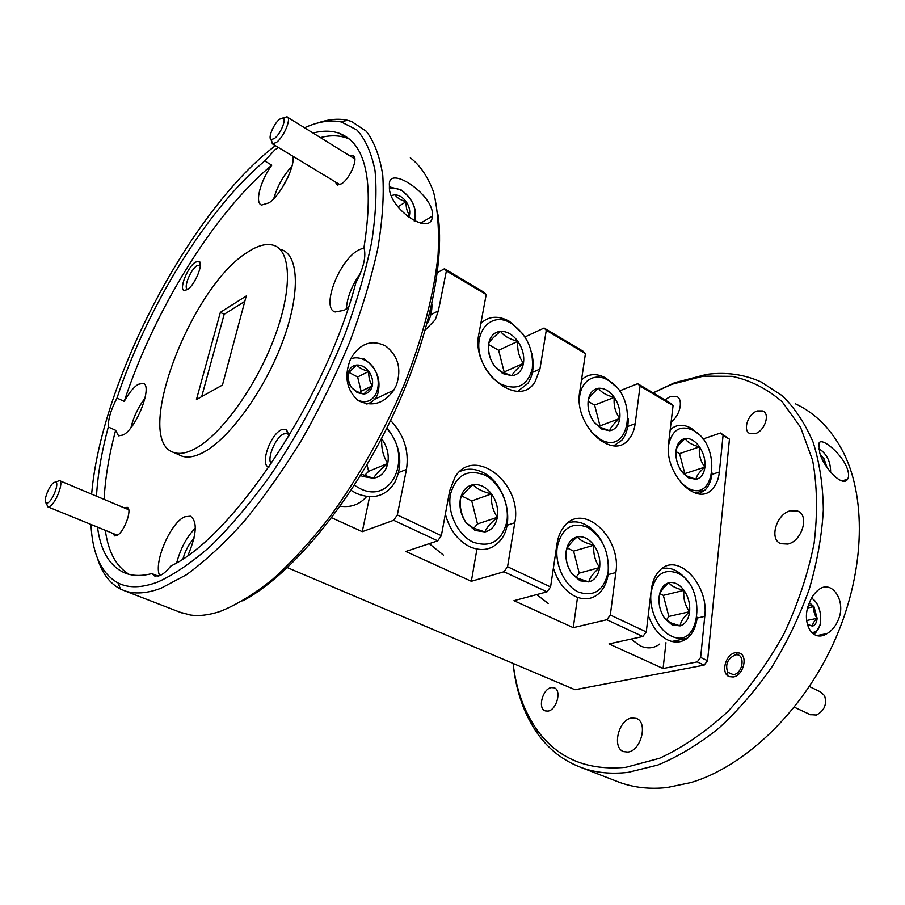 <?xml version="1.0" encoding="UTF-8"?>
<svg xmlns="http://www.w3.org/2000/svg" width="905" height="905" viewBox="0 0 905 905"><rect width="100%" height="100%" fill="white"/><g stroke="black" fill="none" stroke-linecap="round" stroke-linejoin="round"><path stroke-width="1.36" d="M414.241 221.08C417.171 209.44 413.155 199.405 402.193 190.955C397.77 188.297 393.573 187.493 389.591 188.557M389.41 186.837L401.209 189.937C412.578 198.444 417.228 208.976 415.191 221.533M408.63 217.63L409.513 215.119C410.327 210.65 409.207 206.17 406.153 201.668C402.895 197.335 399.162 195.039 394.965 194.79L391.514 195.48M407.205 216.544L409.513 215.119C406.933 211.589 405.813 207.098 406.153 201.668C400.983 200.31 397.25 198.025 394.965 194.79M397.917 206.826L406.153 201.668M830.62 472.331C830.711 462.591 827.43 455.158 820.801 450.057L818.799 449.084M818.686 448.439L822.057 450.939M827.023 467.523L824.003 458.722L820.609 455.204M822.328 459.231L824.003 458.722M811.118 632.21C823.708 634.824 823.957 605.388 811.57 598.126M811.728 597.843L814.014 600.173M819.998 625.332L815.631 632.923L813.414 634.156M807.373 624.801L812.633 626.113C815.258 625.117 816.763 622.538 817.136 618.341L813.957 606.633L809.421 602.73M807.475 624.371L812.633 626.113C812.452 623.873 813.957 621.283 817.136 618.341C814.421 614.823 813.357 610.92 813.957 606.633L808.674 604.789M806.672 620.502L817.136 618.341M807.769 607.956L813.957 606.633M357.034 399.784C379.84 410.689 387.046 370.835 364.613 360.054C359.76 357.554 355.145 357.147 350.767 358.833M363.652 358.64C376.966 367.882 381.627 379.829 377.6 394.467C375.36 399.535 371.751 402.725 366.785 404.026M357.362 392.68L363.821 394.048C368.267 393.415 371.107 390.666 372.328 385.824C373.245 380.824 372.068 376.016 368.81 371.401C365.315 366.989 361.299 364.862 356.751 365.032C352.271 365.575 349.387 368.29 348.097 373.154C347.135 378.211 348.312 383.075 351.649 387.747L357.362 392.68M356.593 391.469L363.821 394.048L372.328 385.824C369.659 381.797 368.482 376.989 368.81 371.401C363.301 370.055 359.285 367.928 356.751 365.032L348.097 373.154C347.769 378.72 348.945 383.596 351.649 387.747L356.593 391.469M359.568 392.759L361.106 391.277L357.633 376.989L348.742 372.328M361.106 391.277L372.328 385.824M357.633 376.989L368.81 371.401M429.932 312.451L430.542 309.906M431.9 303.922C432.104 310.675 430.859 316.626 428.167 321.784L427.081 323.639M680.764 482.625L687.393 487.772C715.606 504.492 721.455 445.26 693.716 430.588C680.424 424.456 671.996 429.536 668.41 445.837M670.209 429.751C676.25 424.332 683.332 423.879 691.443 428.393L699.237 434.853M712.088 473.01C711.364 480.351 709.011 486.053 705.018 490.091L698.932 493.836M688.49 477.829L696.002 479.356C701.024 478.145 703.988 474.073 704.916 467.116C705.47 459.966 703.671 453.224 699.52 446.878C695.142 440.826 690.357 438.043 685.175 438.54C680.108 439.57 677.064 443.597 676.035 450.6C675.402 457.851 677.223 464.718 681.476 471.177L688.49 477.829M682.823 472.942L686.669 475.951L696.002 479.356C696.25 476.143 699.226 472.059 704.916 467.116C700.413 461.312 698.615 454.57 699.52 446.878C692.076 445.045 687.291 442.262 685.175 438.54C679.474 443.416 676.431 447.443 676.035 450.6M684.293 474.333L684.836 473.598L679.553 453.62L675.945 451.561M684.836 473.598L704.916 467.116M679.553 453.62L699.52 446.878M340.099 506.2C350.914 507.75 359.771 504.526 366.661 496.506M354.308 485.227L359.896 488.508C392.419 505.363 413.268 455.701 386.639 428.461M387.012 427.726C400.938 446.312 403.46 464.718 394.58 482.942C385.44 496.426 372.758 499.933 356.536 493.463L351.004 490.295M360.541 475.351L362.498 476.415L373.46 478.27C380.971 476.811 385.734 471.867 387.747 463.439C389.252 454.796 387.261 446.618 381.763 438.925L381.48 438.552M361.265 474.186L373.46 478.27C375.643 474.378 380.405 469.435 387.747 463.439C383.177 456.425 381.186 448.247 381.763 438.925L381.141 439.197M364.523 475.566L368.64 471.335L367 464.616M368.64 471.335L387.747 463.439M631.034 639.111L640.254 645.899C647.471 649.043 653.976 648.421 659.768 644.032M671.001 635.91C700.775 651.125 707.178 586.35 677.924 573.261C663.817 568.08 654.847 574.573 651.023 592.752C648.908 609.642 658.41 630.118 671.001 635.91M661.679 568.77C666.204 567.571 670.843 568.159 675.594 570.546C680.481 573.091 684.791 577.13 688.524 582.662M697.178 617.289C696.137 626.611 692.868 633.579 687.381 638.206C681.612 642.652 675.107 643.263 667.856 640.039C659.112 635.604 652.573 627.357 648.251 615.309M672.2 625.004L680.153 625.887C685.458 624.065 688.615 619.337 689.61 611.712C690.232 603.907 688.366 596.78 683.999 590.332C679.395 584.211 674.338 581.677 668.863 582.741C663.489 584.37 660.254 589.031 659.134 596.734C658.433 604.664 660.322 611.927 664.813 618.5L672.2 625.004M664.813 618.5L670.333 622.697L680.153 625.887C680.492 621.792 683.648 617.063 689.61 611.712C684.949 605.298 683.071 598.171 683.999 590.332C676.193 588.51 671.148 585.976 668.863 582.741C662.879 588.012 659.632 592.684 659.134 596.734M666.351 620.117L668.84 616.452L663.331 595.366L659.96 593.703M668.84 616.452L689.61 611.712M663.331 595.366L683.999 590.332M279.724 119.143C273.706 123.476 267.371 138.85 271.319 139.608L274.453 138.499C280.493 134.245 286.93 118.623 282.926 117.967L279.724 119.143M283.616 117.774L286.919 116.836C291.942 117.673 283.887 137.209 276.33 142.481L272.405 143.838L270.991 139.449M54.164 482.399C49.221 484.718 42.512 502.343 46.313 503.112L47.773 502.863C52.739 500.657 59.515 482.772 55.669 482.127L54.164 482.399M56.234 481.89L59.425 480.6C64.255 481.426 55.793 503.791 49.583 506.506L47.773 506.811L46.415 503.35M59.425 480.6L55.669 482.127M810.247 714.622L816.4 715.041C824.41 710.73 827.136 704.282 824.579 695.685L820.643 691.963L809.375 686.533M735.222 654.971L735.041 655.005C727.597 658.727 725.131 664.462 727.665 672.211L733.435 674.7C743.65 673.32 745.471 652.471 735.222 654.971M484.537 366.695C488.779 374.523 494.221 380.326 500.85 384.105C517.241 390.971 527.739 385.745 532.332 368.426C533.735 349.488 526.801 334.511 511.495 323.492C490.533 309.77 470.645 334.171 482.105 361.367M480.838 323.39C488.824 315.947 498.406 315.291 509.56 321.411L523 334.002M531.846 353.459C534.436 365.315 533.147 375.247 527.977 383.268L518.022 391.152M502.705 373.55L511.891 375.745C518.124 374.84 521.981 370.711 523.463 363.346C524.504 355.767 522.626 348.425 517.83 341.332C512.739 334.533 506.992 331.185 500.578 331.309C494.288 332.011 490.329 336.06 488.7 343.47C487.557 351.185 489.458 358.663 494.39 365.903L502.705 373.55M501.166 371.751L511.891 375.745C513.135 372.769 516.993 368.64 523.463 363.346C518.984 357.249 517.106 349.907 517.83 341.332C509.526 339.239 503.78 335.902 500.578 331.309C494.096 336.524 490.148 340.574 488.7 343.47C487.976 352.079 489.877 359.557 494.39 365.903L501.166 371.751M503.327 372.849L504.153 371.966L498.632 350.258L488.632 344.556M504.153 371.966L523.463 363.346M498.632 350.258L517.83 341.332M473.077 542.14C490.555 547.966 501.811 541.224 506.811 521.925C509.843 504.232 499.707 482.58 484.854 475.125C467.636 468.552 456.177 474.933 450.486 494.254C446.98 512.321 457.749 535.07 473.077 542.14M459.683 471.596C467.014 468.145 474.752 468.439 482.897 472.455C505.499 482.953 515.805 522.649 500.375 540.409C492.23 549.799 482.037 551.914 469.786 546.778C457.681 540.511 449.536 529.617 445.362 514.085M475.125 530.454L484.933 531.925C491.607 530.319 495.748 525.443 497.377 517.287C498.531 508.938 496.574 501.132 491.506 493.904C486.109 487.003 479.989 483.937 473.134 484.695C466.403 486.076 462.138 490.883 460.351 499.108C459.084 507.603 461.052 515.556 466.29 522.954L475.125 530.454M473.575 528.147L484.933 531.925C486.392 527.932 490.544 523.056 497.377 517.287C492.739 510.477 490.781 502.682 491.506 493.904C482.761 491.822 476.63 488.757 473.134 484.695C466.29 490.386 462.025 495.182 460.351 499.108C459.638 507.909 461.618 515.861 466.29 522.954L473.575 528.147M429.264 543.656L443.529 555.184M473.813 528.26L477.501 523.961L471.754 500.929L462.002 496.121M477.501 523.961L497.377 517.287M471.754 500.929L491.506 493.904M590.501 431.187L599.947 439.185C630.785 457.387 638.545 396.447 608.228 380.338C593.646 371.129 578.295 382.498 579.46 402.612M581.53 379.829C588.454 373.516 596.644 372.962 606.101 378.188L615.853 386.582M628.172 418.506C628.387 427.556 626.26 434.819 621.792 440.271L613.884 445.735M601.395 428.936L609.676 430.769C615.242 429.694 618.613 425.588 619.789 418.438C620.558 411.074 618.726 404.049 614.28 397.363C609.574 390.96 604.348 387.928 598.601 388.256C592.979 389.139 589.517 393.177 588.216 400.383C587.356 407.861 589.212 415.01 593.782 421.832L601.395 428.936M594.189 422.397L599.698 427.092L609.676 430.769C610.366 427.658 613.737 423.54 619.789 418.438C615.298 412.488 613.454 405.463 614.28 397.363C606.429 395.406 601.203 392.374 598.601 388.256C592.549 393.29 589.087 397.329 588.216 400.383M599.234 426.832L600.015 425.882L594.619 405.101L588.103 401.379M600.015 425.882L619.789 418.438M594.619 405.101L614.28 397.363M578.453 592.062C594.189 597.187 604.11 590.399 608.183 571.711C609.201 551.745 602.323 536.948 587.56 527.321C572.028 521.518 561.937 527.977 557.276 546.711C554.527 564.154 564.618 585.693 578.453 592.062M567.526 523.101C573.272 521.042 579.223 521.552 585.388 524.629C592.334 528.294 598.024 534.301 602.458 542.638M608.454 563.363C609.291 575.942 606.327 585.784 599.551 592.899C592.651 599.291 584.54 600.479 575.241 596.44C565.014 591.191 557.729 581.757 553.396 568.102M580.037 580.784L588.838 581.938C594.755 580.207 598.363 575.399 599.642 567.514C600.501 559.448 598.59 552.016 593.895 545.195C588.929 538.713 583.397 535.941 577.288 536.869C571.304 538.396 567.605 543.124 566.179 551.077C565.229 559.29 567.164 566.869 571.983 573.827L580.037 580.784M578.318 578.476L588.838 581.938C589.675 577.876 593.273 573.069 599.642 567.514C594.981 560.908 593.069 553.464 593.895 545.195C585.659 543.26 580.116 540.477 577.288 536.869C570.908 542.344 567.209 547.073 566.179 551.077C565.342 559.369 567.277 566.949 571.983 573.827L578.318 578.476M536.71 594.596L548.17 603.443M576.078 577.266L579.223 573.137L573.6 551.134L567.378 548.068M579.223 573.137L599.642 567.514M573.6 551.134L593.895 545.195M551.337 687.608L554.177 687.811C561.994 690.074 556.666 710.131 547.944 711.092L545.229 710.878C537.412 708.547 542.672 688.728 551.337 687.608M104.132 499.402C105.172 478.304 109.007 455.26 115.614 430.282L118.555 435.848L123.148 434.988C136.576 428.518 153.171 385.089 143.047 383.29L138.069 384.387C133.488 387.374 128.872 393.053 124.223 401.401C153.873 311.06 213.659 213.399 271.783 165.163C260.346 180.796 254.509 203.173 261.602 205.05L269.034 202.822C280.527 195.322 295.019 167.244 293.028 156.305M187.448 289.555C195.05 284.962 204.021 262.891 198.987 261.285L195.322 262.19C187.403 267.201 178.545 289.973 184.349 290.528L187.448 289.555M200.378 265.108L196.962 265.618C190.457 269.701 183.07 288.322 187.607 289.283L187.776 289.329M112.82 533.373L114.743 535.941L116.666 535.636C123.849 532.988 132.73 509.13 127.254 507.32L124.177 507.841M664.926 399.92L670.311 396.458L676.454 396.333C683.682 398.981 680.322 415.418 671.125 422.002M631.871 717.982L636.226 718.389C648.342 721.941 641.147 751.082 627.799 752.055L623.703 751.636C611.588 747.949 618.635 719.294 631.871 717.982M90.953 524.448C92.457 554.312 101.53 573.838 118.17 583.046C128.725 588.318 141.983 587.956 157.945 581.96C174.337 574.505 192.075 562.378 211.17 545.591C230.73 526.224 250.368 502.988 270.063 475.894C299.679 432.047 324.657 384.851 344.975 334.318C356.875 301.625 365.801 270.765 371.751 241.737C375.88 214.383 376.966 190.627 375.009 170.457C371.423 152.674 365.371 139.155 356.83 129.924L341.366 121.983C330.472 119.641 318.198 121.575 304.544 127.763M317.157 123.159C328.187 119.256 338.221 118.284 347.294 120.229L351.468 121.428L366.231 131.225C374.251 141.655 379.761 156.271 382.758 175.084C384.116 196.204 382.453 220.763 377.758 248.751C371.265 278.333 361.864 309.567 349.534 342.441C335.687 375.609 319.816 407.985 301.897 439.592C283.175 470.012 263.819 497.377 243.818 521.71C223.908 543.769 204.768 561.451 186.407 574.765L161.033 588.239C146.723 593.544 134.517 594.37 124.426 590.716L120.422 589.019C109.584 583.329 101.903 572.967 97.367 557.944M437.963 214.689C445.554 265.21 426.187 350.235 385.53 430.667C344.862 511.099 287.869 577.107 242.698 600.954M179.654 612.097L190.197 614.981C199.043 616.282 208.976 615.117 220.017 611.475C236.42 604.959 254 594.223 272.722 579.268C291.851 561.948 310.992 541.02 330.167 516.472C358.968 476.675 383.573 432.873 403.981 385.055C422.556 338.142 434.185 293.107 438.088 254.656C439.31 230.39 437.805 209.541 433.586 192.086C427.941 176.803 420.192 165.377 410.327 157.798M616.429 781.162L619.077 782.192C633.602 787.588 649.575 789.375 666.974 787.554L691.001 782.554C744.227 766.671 801.253 712.993 832.905 644.484C864.524 575.953 867.273 500.646 843.856 453.36C831.978 429.875 815.869 413.37 795.552 403.868M653.059 392.861L674.564 382.736L706.737 374.376C726.183 371.842 744.351 374.399 761.241 382.034L782.327 395.779C794.884 408.098 805.145 423.574 813.12 442.206C819.545 462.489 822.962 485.046 823.346 509.866C821.864 535.613 817.17 562.062 809.251 589.212C799.545 616.237 787.146 642.086 772.044 666.747C755.675 690.198 737.745 710.832 718.265 728.661C698.287 744.51 678.139 756.648 657.811 765.064L628.33 772.327C611.045 774.375 595.252 772.734 580.953 767.429C563.385 760.72 549.018 749.589 537.853 734.057C524.142 714.554 515.895 691.024 513.112 663.467C516.122 689.44 524.131 711.635 537.14 730.064C557.695 758.514 587.311 770.924 625.977 767.304L659.564 758.277C682.766 747.53 705.448 732.021 727.609 711.76C748.876 689.067 767.564 663.286 783.673 634.428C797.78 604.495 807.916 574.2 814.081 543.532C817.747 513.508 817.26 485.781 812.622 460.351L800.574 427.307L782.282 401.899C767.463 388.946 750.788 380.439 732.281 376.356L703.343 376.141L671.759 384.331L653.139 392.906M757.349 410.915L762.825 410.938C770.438 413.732 764.736 431.006 755.29 433.642L749.962 433.597C742.36 430.757 747.949 413.709 757.349 410.915M735.426 652.709L739.464 653.048C748.401 655.933 743.277 675.797 733.231 676.985L729.351 676.646C720.403 673.705 725.437 654.066 735.426 652.709M188.036 555.263C196.77 534.335 197.561 521.325 190.435 516.212L184.948 516.755C170.74 522.038 153.149 562.887 159.699 575.671M97.502 527.117C100.693 551.631 110.15 567.05 125.897 573.385C133.307 576.044 141.961 576.123 151.87 573.612L154.744 576.033L159.642 575.693C163.115 574.279 166.814 571.066 170.751 566.066C232.483 537.468 325.766 398.528 355.846 282.812C363.663 267.948 366.367 256.251 363.957 247.71C374.319 181.136 365.993 142.956 338.956 133.182C331.253 130.569 322.621 130.524 313.062 133.035M363.991 247.789L358.244 250.153C338.696 260.934 320.823 308.334 335.189 311.965L344.251 310.257L348.402 307.395M278.57 147.56L274.996 149.721L264.69 160.943C206.747 209.541 146.915 307.53 116.994 398.053C111.01 409.467 108.114 419.106 108.295 426.99C101.598 452.014 97.661 475.08 96.507 496.2M289.159 435.701L286.331 429.264L281.602 429.637C270.131 434.4 259.43 465.826 269 467.003L269.045 467.014M289.136 435.192L287.27 433.484L283.672 433.936C275.516 437.307 266.613 458.575 271.183 463.88M335.099 181.735L337.339 185.073L341.638 183.726C350.178 178.455 358.731 157.674 353.188 155.773L350.02 155.965M179.337 454.989L181.701 456.063C187.233 458.021 193.998 457.025 201.996 453.088C227.619 440.633 262.88 393.177 281.625 344.273C300.517 295.313 299.329 255.482 281.591 249.701M247.167 252.461C190.661 287.281 132.481 439.954 173.692 452.443C179.167 454.367 185.887 453.337 193.851 449.355C219.349 436.764 254.61 389.082 273.48 340.031C292.507 290.946 291.546 251.092 273.966 245.413C266.624 243.06 257.699 245.402 247.167 252.461M838.63 618.997C836.118 625.57 832.283 630.423 827.125 633.579C811.717 643.466 801.14 621.565 809.161 603.409C811.446 597.266 814.692 592.639 818.901 589.54C831.819 579.37 846.254 600.705 838.63 618.997M396.401 385.145L393.743 390.259C383.912 403.754 372.057 407.205 358.165 400.61C346.751 390.157 344.024 376.808 349.975 360.597L351.559 357.305C360.563 343.085 371.955 339.33 385.745 346.038C398.2 355.982 401.752 369.025 396.401 385.145M847.6 469.695C848.935 473.915 848.913 477.116 847.533 479.288C842.612 488.021 823.098 467.127 819.647 452.432L818.889 443.608C820.699 435.588 843.46 455.091 847.6 469.695M432.454 213.456L432.443 216.103C431.278 237.879 388.132 208.308 389.41 186.894L389.399 185.22C387.679 164.359 431.572 193.184 432.454 213.456M790.416 510.759L797.758 511.087C809.692 515.307 801.977 541.247 787.836 544.075L780.811 543.701C768.877 539.391 776.388 513.904 790.416 510.759M349.194 138.997L346.457 137.888C338.685 135.218 329.997 135.117 320.37 137.571M220.368 312.338L246.239 296.003L222.46 385.044L196.442 399.569L220.368 312.338L224.169 314.306L244.803 301.365M275.414 145.648C190.491 210.152 101.213 380.632 91.643 494.153M287.417 567.65L575.003 689.734L704.135 665.152L697.201 661.917L700.64 657.449L704.78 616.362C709.147 584.879 677.868 551.733 660.13 570.082C655.322 574.72 652.358 581.349 651.249 589.992L646.283 631.916L642.81 636.532L606.814 619.744L610.321 615.027L615.841 572.548C621.826 537.853 583.487 502.049 564.573 525.986C560.681 530.534 558.181 536.405 557.05 543.588L550.579 586.949L547.016 591.836L503.972 571.756L507.569 566.756L514.775 522.762C523.011 483.892 474.503 445.226 455.136 476.89L449.717 490.702L441.357 535.647L437.715 540.839L393.641 520.285L397.318 514.956L406.481 469.412C409.275 451.007 403.969 434.683 390.587 420.44M702.914 439.016L720.527 432.997L729.453 439.174L707.563 660.707L704.135 665.152M619.382 390.96L637.674 383.709L670.605 403.291L673.06 405.644L668.648 442.93C663.885 473.123 696.465 507.185 712.088 489.288C716.138 485.193 718.559 479.446 719.362 472.025L723.072 435.373L720.527 432.997M673.06 405.644L640.073 386.039L637.674 383.709M525.024 336.909L544.086 328.029L583.171 351.276L585.445 353.572L579.72 391.91C573.397 424.886 612.549 461.561 628.896 439.151C632.233 435.158 634.326 430.011 635.174 423.721L640.073 386.039M585.445 353.572L546.281 330.291L544.086 328.029M437.387 272.643L444.434 268.751L484.141 292.372L486.2 294.577L478.858 334.058C470.464 370.496 518.576 410.067 535.081 381.729L539.934 369.093L546.281 330.291M486.2 294.577L446.403 270.923L444.434 268.751M425.316 330.008L435.248 319.748L438.371 310.834L446.403 270.923M397.318 514.956L441.357 535.647M507.569 566.756L550.579 586.949M610.321 615.027L646.283 631.916M700.64 657.449L707.563 660.707M729.453 439.174L723.072 435.373M606.814 619.744L573.272 627.663L513.961 600.682L547.016 591.836M437.715 540.839L405.791 551.473L471.335 581.293L503.972 571.756M331.626 517.739L362.26 531.676L393.641 520.285M642.81 636.532L609.008 643.919L663.082 668.512L697.201 661.917M573.272 627.663L577.356 598.59M471.335 581.293L476.935 549.131M663.082 668.512L665.967 642.72M362.26 531.676L369.625 496.766M105.319 530.307C108.295 551.948 116.225 566.62 129.11 574.347M291.976 166.192C283.31 175.536 277.235 186.373 273.751 198.704M281.217 189.326L287.813 177.561M271.783 165.163L264.69 160.943M360.495 273.129C351.83 285.516 347.113 297.462 346.332 308.944M195.322 528.158C186.769 536.835 180.57 548.351 176.724 562.718M183.025 558.736C185.401 550.41 189.055 543.611 193.975 538.351M151.87 573.612L158.217 576.134M116.994 398.053L124.223 401.401M115.614 430.282L108.295 426.99M224.169 314.306L201.702 396.628M145.038 398.155C138.295 407.001 133.601 416.82 130.976 427.59M627.697 426.481L635.174 423.721M608.126 574.618L615.841 572.548M532.423 372.374L539.934 369.093M507.049 525.285L514.775 522.762M711.941 474.378L719.362 472.025M430.825 314.759L438.371 310.834M697.099 618.081L704.78 616.362M398.754 472.512L406.481 469.412M815.631 632.923L812.543 633.534M705.018 490.091L695.312 493.078M687.381 638.206L671.827 641.487M271.319 139.608L272.405 143.838L339.952 184.677M354.862 158.963L287.62 117.265M282.926 117.967L286.908 116.824M46.313 503.112L47.761 506.8M117.39 535.24L47.773 506.811M128.725 509.753L59.594 480.668M727.665 672.211L727.744 674.87M735.041 655.005L736.908 653.421M794.307 707.178L810.925 714.939M143.624 383.573L143.047 383.29M200.039 264.871L198.987 261.285M128.137 509.741L127.254 507.32M676.454 396.333L677.596 397.024M341.366 121.983L347.294 120.229M703.343 376.141L706.737 374.376M762.825 410.938L763.99 411.651M191.034 516.461L190.435 516.212M287.632 433.642L286.331 429.264M289.068 434.355L287.27 433.484M353.798 158.545L353.188 155.773M181.701 456.063L173.692 452.443M816.83 635.593L827.125 633.579M374.568 399.32L393.743 390.259M841.989 480.883L847.544 479.288M619.077 782.192L580.953 767.429M420.508 223.264L432.443 216.103M181.6 612.855L124.426 590.716M797.758 511.087L799.42 512.049M346.457 137.888L338.956 133.182M339.884 184.269L337.339 185.073M537.14 730.064L537.853 734.057M118.17 583.046L120.422 589.019M117.152 534.878L114.743 535.941M187.742 289.351L184.349 290.528"/></g></svg>
